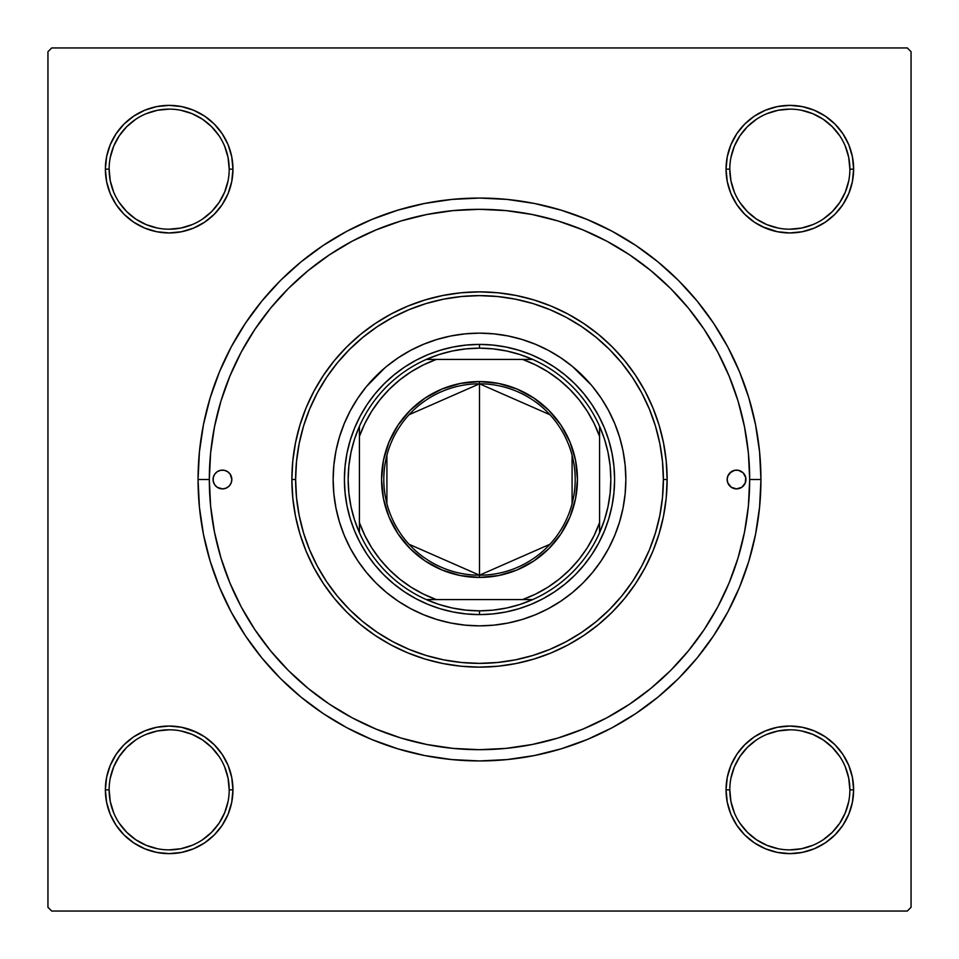 <?xml version="1.0" encoding="UTF-8"?>
<svg xmlns="http://www.w3.org/2000/svg" width="959" height="959" viewBox="0 0 959 959"><rect width="100%" height="100%" fill="white"/><g stroke="black" fill="none" stroke-linecap="round" stroke-linejoin="round"><path stroke-width="1.44" d="M109.122 789.82L109.122 789.844A60.045 60.045 0 0 0 169.156 849.878A60.045 60.045 0 0 0 229.201 789.844A60.045 60.045 0 0 0 169.156 729.799A60.045 60.045 0 0 0 109.122 789.844L105.37 789.844A63.797 63.797 0 0 1 169.156 726.047A63.797 63.797 0 0 1 232.953 789.844L229.201 789.844A60.045 60.045 0 0 1 169.156 849.878A60.045 60.045 0 0 1 109.122 789.844A60.045 60.045 0 0 1 169.156 729.799A60.045 60.045 0 0 1 229.201 789.844L228.05 778.133L224.634 766.864M229.201 169.18L229.201 169.156A60.045 60.045 0 0 0 169.156 109.122A60.045 60.045 0 0 0 109.122 169.156L105.37 169.156A63.797 63.797 0 0 1 169.156 105.37A63.797 63.797 0 0 1 232.953 169.156L229.201 169.156A60.045 60.045 0 0 1 169.156 229.201A60.045 60.045 0 0 1 109.122 169.156A60.045 60.045 0 0 1 169.156 109.122A60.045 60.045 0 0 1 229.201 169.156L228.05 157.444L224.634 146.188M849.878 169.18L849.878 169.156A60.045 60.045 0 0 0 789.844 109.122A60.045 60.045 0 0 0 729.799 169.156L726.047 169.156A63.797 63.797 0 0 1 789.844 105.37A63.797 63.797 0 0 1 853.63 169.156L849.878 169.156A60.045 60.045 0 0 1 789.844 229.201A60.045 60.045 0 0 1 729.799 169.156A60.045 60.045 0 0 1 789.844 109.122A60.045 60.045 0 0 1 849.878 169.156L848.727 157.444L845.311 146.188M729.799 789.82L729.799 789.844A60.045 60.045 0 0 0 789.844 849.878A60.045 60.045 0 0 0 849.878 789.844A60.045 60.045 0 0 0 789.844 729.799A60.045 60.045 0 0 0 729.799 789.844L726.047 789.844A63.797 63.797 0 0 1 789.844 726.047A63.797 63.797 0 0 1 853.63 789.844L849.878 789.844A60.045 60.045 0 0 1 789.844 849.878A60.045 60.045 0 0 1 729.799 789.844A60.045 60.045 0 0 1 789.844 729.799A60.045 60.045 0 0 1 849.878 789.844L848.727 778.133L845.311 766.864M760.943 479.5L749.686 479.5L760.943 479.5L759.588 451.917L755.536 424.597L748.823 397.805L739.521 371.792L727.713 346.822L713.508 323.135L697.061 300.958L678.516 280.484L658.042 261.939L635.865 245.492L612.178 231.287L587.208 219.479L561.195 210.177L534.403 203.464L507.083 199.412L479.5 198.057L451.917 199.412L424.597 203.464L397.805 210.177L371.792 219.479L346.822 231.287L323.135 245.492L300.958 261.939L280.484 280.484L261.939 300.958L245.492 323.135L231.287 346.822L219.479 371.792L210.177 397.805L203.464 424.597L199.412 451.917L198.057 479.5A281.443 281.443 0 0 1 479.5 198.057A281.443 281.443 0 0 1 760.943 479.5A281.443 281.443 0 0 1 479.5 760.943A281.443 281.443 0 0 1 198.057 479.5L199.412 507.083L203.464 534.403L210.177 561.195L219.479 587.208L231.287 612.178L245.492 635.865L261.939 658.042L280.484 678.516L300.958 697.061L323.135 713.508L346.822 727.713L371.792 739.521L397.805 748.823L424.597 755.536L451.917 759.588L479.5 760.943L507.083 759.588L534.403 755.536L561.195 748.823L587.208 739.521L612.178 727.713L635.865 713.508L658.042 697.061L678.516 678.516L697.061 658.042L713.508 635.865L727.713 612.178L739.521 587.208L748.823 561.195L755.536 534.403L759.588 507.083L760.943 479.5M209.314 479.5L198.057 479.5L209.314 479.5A270.186 270.186 0 0 1 479.5 209.314A270.186 270.186 0 0 1 749.686 479.5A270.186 270.186 0 0 1 479.5 749.686A270.186 270.186 0 0 1 209.314 479.5L210.608 505.98L214.504 532.209L220.942 557.934L229.884 582.892L241.212 606.867L254.842 629.607L270.642 650.909L288.443 670.557L308.091 688.358L329.393 704.158L352.133 717.788L376.108 729.116L401.066 738.058L426.791 744.496L453.02 748.392L479.5 749.686L505.98 748.392L532.209 744.496L557.934 738.058L582.892 729.116L606.867 717.788L629.607 704.158L650.909 688.358L670.557 670.557L688.358 650.909L704.158 629.607L717.788 606.867L729.116 582.892L738.058 557.934L744.496 532.209L748.392 505.98L749.686 479.5L748.392 453.02L744.496 426.791L738.058 401.066L729.116 376.108L717.788 352.133L704.158 329.393L688.358 308.091L670.557 288.443L650.909 270.642L629.607 254.842L606.867 241.212L582.892 229.884L557.934 220.942L532.209 214.504L505.98 210.608L479.5 209.314L453.02 210.608L426.791 214.504L401.066 220.942L376.108 229.884L352.133 241.212L329.393 254.842L308.091 270.642L288.443 288.443L270.642 308.091L254.842 329.393L241.212 352.133L229.884 376.108L220.942 401.066L214.504 426.791L210.608 453.02L209.314 479.5M907.298 47.95L51.702 47.95L907.298 47.95L911.05 51.702L911.05 907.298L911.05 51.702L907.298 47.95M47.95 907.298L47.95 51.702L51.702 47.95L47.95 51.702L47.95 907.298L51.702 911.05L47.95 907.298M907.298 911.05L51.702 911.05L907.298 911.05L911.05 907.298L907.298 911.05M110.225 193.574L116.111 204.603L110.225 193.574L116.111 204.603L124.047 214.265L133.721 222.2L144.749 228.098L156.713 231.73L169.156 232.953L181.611 231.73L193.574 228.098L204.603 222.2L214.265 214.265L222.2 204.603L228.098 193.574L231.73 181.611L232.953 169.156L231.73 156.713L228.098 144.749L222.2 133.721L214.265 124.047L204.603 116.111L193.574 110.225L181.611 106.593L169.156 105.37L156.713 106.593L144.749 110.225L133.721 116.111L124.047 124.047L116.111 133.721L110.225 144.749L106.593 156.713L105.37 169.156L106.593 181.611L110.225 193.574L116.111 204.603L124.047 214.265M110.225 814.251L116.111 825.279L110.225 814.251L116.111 825.279L124.047 834.953L133.721 842.889L144.749 848.775L156.713 852.407L169.156 853.63L181.611 852.407L193.574 848.775L204.603 842.889L214.265 834.953L222.2 825.279L228.098 814.251L231.73 802.287L232.953 789.844L231.73 777.389L228.098 765.426L222.2 754.397L214.265 744.735L204.603 736.8L193.574 730.902L181.611 727.27L169.156 726.047L156.713 727.27L144.749 730.902L133.721 736.8L124.047 744.735L116.111 754.397L110.225 765.426L106.593 777.389L105.37 789.844L106.593 802.287L110.225 814.251L116.111 825.279L124.047 834.953M736.8 133.721L730.902 144.749L736.8 133.721L730.902 144.749L727.27 156.713L726.047 169.156L727.27 181.611L730.902 193.574L736.8 204.603L744.735 214.265L754.397 222.2L765.426 228.098L777.389 231.73L789.844 232.953L802.287 231.73L814.251 228.098L825.279 222.2L834.953 214.265L842.889 204.603L848.775 193.574L852.407 181.611L853.63 169.156L852.407 156.713L848.775 144.749L842.889 133.721L834.953 124.047L825.279 116.111L814.251 110.225L802.287 106.593L789.844 105.37L777.389 106.593L765.426 110.225L754.397 116.111L744.735 124.047L736.8 133.721L730.902 144.749L727.27 156.713L726.047 169.156L727.27 181.611L730.902 193.574L736.8 204.603L743.489 212.994M736.8 754.397L730.902 765.426L736.8 754.397L730.902 765.426L727.27 777.389L726.047 789.844L727.27 802.287L730.902 814.251L736.8 825.279L744.735 834.953L754.397 842.889L765.426 848.775L777.389 852.407L789.844 853.63L802.287 852.407L814.251 848.775L825.279 842.889L834.953 834.953L842.889 825.279L848.775 814.251L852.407 802.287L853.63 789.844L852.407 777.389L848.775 765.426L842.889 754.397L834.953 744.735L825.279 736.8L814.251 730.902L802.287 727.27L789.844 726.047L777.389 727.27L765.426 730.902L754.397 736.8L744.735 744.735L736.8 754.397L730.902 765.426L727.27 777.389L726.047 789.844L727.27 802.287L730.902 814.251L736.8 825.279L742.554 832.664M848.775 144.749L842.889 133.721L848.775 144.749L842.889 133.721L834.953 124.047M765.426 110.225L754.397 116.111L765.426 110.225L754.397 116.111L744.735 124.047M754.397 222.2L765.426 228.098L754.397 222.2L765.426 228.098L777.389 231.73L789.844 232.953L802.287 231.73L814.251 228.098L825.279 222.2L832.664 216.446M222.2 204.603L228.098 193.574L222.2 204.603L228.098 193.574L231.73 181.611L232.953 169.156L231.73 156.713L228.098 144.749L222.2 133.721L216.446 126.336M144.749 110.225L133.721 116.111L144.749 110.225L133.721 116.111L124.047 124.047M133.721 222.2L144.749 228.098L133.721 222.2L144.749 228.098L156.713 231.73L169.156 232.953L181.611 231.73L193.574 228.098L204.603 222.2L212.994 215.511M222.2 825.279L228.098 814.251L222.2 825.279L228.098 814.251L231.73 802.287L232.953 789.844L231.73 777.389L228.098 765.426L222.2 754.397L215.511 746.006M204.603 736.8L193.574 730.902L204.603 736.8L193.574 730.902L181.611 727.27L169.156 726.047L156.713 727.27L144.749 730.902L133.721 736.8L126.336 742.554M193.574 848.775L204.603 842.889L193.574 848.775L204.603 842.889L214.265 834.953M848.775 765.426L842.889 754.397L848.775 765.426L842.889 754.397L834.953 744.735M825.279 736.8L814.251 730.902L825.279 736.8L814.251 730.902L802.287 727.27L789.844 726.047L777.389 727.27L765.426 730.902L754.397 736.8L746.006 743.489M814.251 848.775L825.279 842.889L814.251 848.775L825.279 842.889L834.953 834.953M849.878 789.844L853.63 789.844A63.797 63.797 0 0 1 789.844 853.63A63.797 63.797 0 0 1 726.047 789.844L727.27 777.389L730.902 765.426L727.27 777.389L726.047 789.844L727.27 802.287L730.902 814.251L736.8 825.279L744.735 834.953L736.8 825.279L730.902 814.251L727.27 802.287L726.047 789.844L729.799 789.844L730.95 801.556L734.366 812.812M814.251 730.902L802.287 727.27L789.844 726.047L777.389 727.27L765.426 730.902L754.397 736.8L744.735 744.735L754.397 736.8L765.426 730.902L777.389 727.27L789.844 726.047L802.287 727.27L814.251 730.902M729.799 169.144L729.799 169.156A60.045 60.045 0 0 0 789.844 229.201A60.045 60.045 0 0 0 849.878 169.156L853.63 169.156A63.797 63.797 0 0 1 789.844 232.953A63.797 63.797 0 0 1 726.047 169.156L727.27 156.713L730.902 144.749L727.27 156.713L726.047 169.156L727.27 181.611L730.902 193.574L736.8 204.603L744.735 214.265L736.8 204.603L730.902 193.574L727.27 181.611L726.047 169.156L729.799 169.156L730.95 180.867L734.366 192.136M765.426 228.098L777.389 231.73L789.844 232.953L802.287 231.73L814.251 228.098L825.279 222.2L834.953 214.265L825.279 222.2L814.251 228.098L802.287 231.73L789.844 232.953L777.389 231.73L762.033 226.576M144.749 228.098L156.713 231.73L169.156 232.953L181.611 231.73L193.574 228.098L204.603 222.2L214.265 214.265L204.603 222.2L193.574 228.098L181.611 231.73L169.156 232.953L156.713 231.73L144.749 228.098M109.122 169.144L109.122 169.156A60.045 60.045 0 0 0 169.156 229.201A60.045 60.045 0 0 0 229.201 169.156L232.953 169.156L231.73 181.611L228.098 193.574L231.73 181.611L232.953 169.156L231.73 156.713L228.098 144.749L222.2 133.721L214.265 124.047L222.2 133.721L228.098 144.749L231.73 156.713L232.953 169.156A63.797 63.797 0 0 1 169.156 232.953A63.797 63.797 0 0 1 105.37 169.156L109.122 169.156L110.273 180.867L113.689 192.136M229.201 789.844L232.953 789.844L231.73 802.287L228.098 814.251L231.73 802.287L232.953 789.844L231.73 777.389L228.098 765.426L222.2 754.397L214.265 744.735L222.2 754.397L228.098 765.426L231.73 777.389L232.953 789.844A63.797 63.797 0 0 1 169.156 853.63A63.797 63.797 0 0 1 105.37 789.844L109.122 789.844L110.273 801.556L113.689 812.812M193.574 730.902L181.611 727.27L169.156 726.047L156.713 727.27L144.749 730.902L133.721 736.8L124.047 744.735L133.721 736.8L144.749 730.902L156.713 727.27L169.156 726.047L181.611 727.27L196.967 732.424M219.072 823.218L211.615 832.292L202.529 839.748M135.782 839.748L126.708 832.292L119.252 823.218M119.252 756.471L126.708 747.385L135.782 739.928M180.867 730.95L192.136 734.366L202.517 739.916L211.615 747.385L219.084 756.483M839.748 823.218L832.292 832.292L823.218 839.748M756.471 839.748L747.385 832.292L739.928 823.218M730.95 778.133L734.366 766.864L739.916 756.483L747.385 747.385L756.483 739.916M823.218 739.928L832.292 747.385L839.748 756.471M839.748 202.529L832.292 211.615L823.218 219.072M778.133 228.05L766.864 224.634L756.483 219.084L747.385 211.615L739.916 202.517M739.928 135.782L747.385 126.708L756.471 119.252M823.218 119.252L832.292 126.708L839.748 135.782M228.05 180.867L224.634 192.136L219.084 202.517L211.615 211.615L202.517 219.084M135.782 219.072L126.708 211.615L119.252 202.529M119.252 135.782L126.708 126.708L135.782 119.252M202.529 119.252L211.615 126.708L219.072 135.782M756.483 839.76L766.864 845.311L778.133 848.727M789.82 849.878L801.556 848.727L812.812 845.311M839.76 823.194L845.311 812.812L848.727 801.556M823.194 739.916L812.812 734.366L801.556 730.95M789.856 729.799L778.133 730.95L766.864 734.366M135.806 839.76L146.188 845.311L157.444 848.727M169.144 849.878L180.867 848.727L192.136 845.311M219.084 823.194L224.634 812.812L228.05 801.556M169.18 729.799L157.444 730.95L146.188 734.366M119.24 756.483L113.689 766.864L110.273 778.133M135.806 219.084L146.188 224.634L157.444 228.05M169.144 229.201L180.867 228.05L192.136 224.634M202.517 119.24L192.136 113.689L180.867 110.273M169.18 109.122L157.444 110.273L146.188 113.689M119.24 135.806L113.689 146.188L110.273 157.444M789.82 229.201L801.556 228.05L812.812 224.634M839.76 202.517L845.311 192.136L848.727 180.867M823.194 119.24L812.812 113.689L801.556 110.273M789.856 109.122L778.133 110.273L766.864 113.689M739.916 135.806L734.366 146.188L730.95 157.444M740.144 470.833A9.386 9.386 0 0 0 738.382 470.294L743.189 472.871L745.754 477.666L745.227 483.084L741.763 487.304L736.548 488.886L731.345 487.304L727.881 483.084L727.174 479.5L727.881 475.916A9.386 9.386 0 0 0 727.174 479.5A9.386 9.386 0 0 1 736.548 470.114A9.386 9.386 0 0 1 745.934 479.5A9.386 9.386 0 0 0 743.201 472.883M734.726 470.294A9.386 9.386 0 0 0 729.931 472.847L734.726 470.294L738.382 470.294L736.548 470.114M215.799 472.883A9.386 9.386 0 0 0 213.066 479.5A9.386 9.386 0 0 1 222.452 470.114A9.386 9.386 0 0 1 231.826 479.5A9.386 9.386 0 0 0 229.093 472.883M226.036 470.833A9.386 9.386 0 0 0 224.274 470.294L227.655 471.696L230.244 474.285L231.826 479.5L231.119 483.084L229.081 486.129L226.036 488.167L222.452 488.886L217.237 487.304L214.648 484.715L213.246 481.334L213.246 477.666L214.648 474.285L217.237 471.696L220.618 470.294A9.386 9.386 0 0 0 215.823 472.859M625.855 479.44A146.355 146.355 0 0 0 592.626 386.657L601.185 398.189L608.569 410.512L614.707 423.494L619.55 437.016L623.038 450.946L625.148 465.151L625.855 479.5L625.148 493.849L623.038 508.054L619.55 521.984L614.707 535.506L608.569 548.488L601.185 560.811L592.626 572.343L582.988 582.988L572.343 592.626L560.811 601.185L548.488 608.569L535.506 614.707L521.984 619.55L508.054 623.038L493.849 625.148L479.5 625.855L465.151 625.148L450.946 623.038L437.016 619.55L423.494 614.707L410.512 608.569L398.189 601.185L386.657 592.626L376.012 582.988L366.374 572.343L357.815 560.811L350.431 548.488L344.293 535.506L339.45 521.984L335.962 508.054L333.852 493.849L333.145 479.5A146.355 146.355 0 0 1 479.5 333.145A146.355 146.355 0 0 1 625.855 479.5A146.355 146.355 0 0 1 479.5 625.855A146.355 146.355 0 0 1 333.145 479.5L333.852 465.151L335.962 450.946L339.45 437.016L344.293 423.494L350.431 410.512L357.815 398.189L366.374 386.657A146.355 146.355 0 0 0 333.145 479.44M479.44 333.145A146.355 146.355 0 0 0 386.657 366.374L398.189 357.815L410.512 350.431L423.494 344.293L437.016 339.45L450.946 335.962L465.151 333.852L479.5 333.145L493.849 333.852L508.054 335.962L521.984 339.45L535.506 344.293L548.488 350.431L560.811 357.815L572.343 366.374A146.355 146.355 0 0 0 479.56 333.145M667.128 479.5L663.376 479.5A183.876 183.876 0 0 1 479.5 663.376A183.876 183.876 0 0 1 295.624 479.5L291.872 479.5A187.628 187.628 0 0 0 479.5 667.128A187.628 187.628 0 0 0 667.128 479.5A187.628 187.628 0 0 1 479.5 667.128A187.628 187.628 0 0 1 291.872 479.5L292.771 461.111L295.48 442.89L299.951 425.029L306.149 407.695L314.025 391.056L323.495 375.257L334.463 360.464L346.822 346.822L360.464 334.463L375.257 323.495L391.056 314.025L407.695 306.149L425.029 299.951L442.89 295.48L461.111 292.771L479.5 291.872L497.889 292.771L516.11 295.48L533.971 299.951L551.305 306.149L567.944 314.025L583.743 323.495L598.536 334.463L612.178 346.822L624.537 360.464L635.505 375.257L644.975 391.056L652.851 407.695L659.049 425.029L663.52 442.89L666.229 461.111L667.128 479.5L666.229 497.889L663.52 516.11L659.049 533.971L652.851 551.305L644.975 567.944L635.505 583.743L624.537 598.536L612.178 612.178L598.536 624.537L583.743 635.505L567.944 644.975L551.305 652.851L533.971 659.049L516.11 663.52L497.889 666.229L479.5 667.128L461.111 666.229L442.89 663.52L425.029 659.049L407.695 652.851L391.056 644.975L375.257 635.505L360.464 624.537L346.822 612.178L334.463 598.536L323.495 583.743L314.025 567.944L306.149 551.305L299.951 533.971L295.48 516.11L292.771 497.889L291.872 479.5A187.628 187.628 0 0 1 479.5 291.872A187.628 187.628 0 0 1 667.128 479.5A187.628 187.628 0 0 0 479.5 291.872A187.628 187.628 0 0 0 291.872 479.5L295.624 479.5L296.511 497.517L299.16 515.379L303.535 532.88L309.613 549.867L317.333 566.182L326.611 581.657L337.364 596.15L349.484 609.516L362.85 621.636L377.343 632.389L392.818 641.667L409.133 649.387L426.12 655.465L443.621 659.84L461.483 662.489L479.5 663.376L497.517 662.489L515.379 659.84L532.88 655.465L549.867 649.387L566.182 641.667L581.657 632.389L596.15 621.636L609.516 609.516L621.636 596.15L632.389 581.657L641.667 566.182L649.387 549.867L655.465 532.88L659.84 515.379L662.489 497.517L663.376 479.5L662.489 461.483L659.84 443.621L655.465 426.12L649.387 409.133L641.667 392.818L632.389 377.343L621.636 362.85L609.516 349.484L596.15 337.364L581.657 326.611L566.182 317.333L549.867 309.613L532.88 303.535L515.379 299.16L497.517 296.511L479.5 295.624L461.483 296.511L443.621 299.16L426.12 303.535L409.133 309.613L392.818 317.333L377.343 326.611L362.85 337.364L349.484 349.484L337.364 362.85L326.611 377.343L317.333 392.818L309.613 409.133L303.535 426.12L299.16 443.621L296.511 461.483L295.624 479.5A183.876 183.876 0 0 1 479.5 295.624A183.876 183.876 0 0 1 663.376 479.5L667.128 479.5M738.058 401.066L729.116 376.108L738.058 401.066M401.066 220.942L376.108 229.884L401.066 220.942M220.942 557.934L229.884 582.892L220.942 557.934M557.934 738.058L582.892 729.116L557.934 738.058M727.881 475.916L731.345 471.696M220.618 470.294L224.274 470.294M591.823 554.554L583.923 565.199L575.028 575.028L565.199 583.923L554.554 591.823L543.178 598.644L531.202 604.314L518.711 608.773L505.861 611.998L492.746 613.94L479.5 614.599L466.254 613.94L453.139 611.998L440.289 608.773L427.798 604.314L415.822 598.644L404.446 591.823L393.801 583.923L383.972 575.028L375.077 565.199L367.177 554.554L360.356 543.178L354.686 531.202L350.227 518.711L347.002 505.861L345.06 492.746L344.401 479.5L345.06 466.254L347.002 453.139L350.227 440.289L354.686 427.798L360.356 415.822L367.177 404.446L375.077 393.801L383.972 383.972L393.801 375.077L404.446 367.177L415.822 360.356L427.798 354.686L440.289 350.227L453.139 347.002L466.254 345.06L479.5 344.401L492.746 345.06L505.861 347.002L518.711 350.227L531.202 354.686L543.178 360.356L554.554 367.177L565.199 375.077L575.028 383.972L583.923 393.801L591.823 404.446L598.644 415.822L604.314 427.798L608.773 440.289L611.998 453.139L613.94 466.254L614.599 479.5L613.94 492.746L611.998 505.861L608.773 518.711L604.314 531.202L598.644 543.178L591.823 554.554L583.923 565.199M366.374 386.657L384.811 367.908M572.343 366.374L591.092 384.811M333.145 479.56A146.355 146.355 0 0 0 366.374 572.343L367.908 574.189M376.012 582.988L377.163 584.127M479.56 625.855A146.355 146.355 0 0 0 572.343 592.626L574.189 591.092M582.988 582.988L584.127 581.837M582.988 376.012L581.837 374.873M376.012 376.012L374.873 377.163M367.177 404.446L375.077 393.801M404.446 367.177L415.822 360.356M554.554 367.177L565.199 375.077M591.823 404.446L598.644 415.822M554.554 591.823L543.178 598.644M404.446 591.823L393.801 583.923M367.177 554.554L360.356 543.178M386.657 592.626A146.355 146.355 0 0 0 479.44 625.855M592.626 572.343A146.355 146.355 0 0 0 625.855 479.56M231.119 483.084A9.386 9.386 0 0 0 231.826 479.5A9.386 9.386 0 0 1 222.452 488.886A9.386 9.386 0 0 1 213.066 479.5A9.386 9.386 0 0 0 215.799 486.117M218.856 488.167A9.386 9.386 0 0 0 220.618 488.706L222.452 488.886M224.274 488.706A9.386 9.386 0 0 0 229.069 486.153L227.655 487.304M230.244 474.285L229.081 472.871M213.246 481.334L213.773 483.084M231.646 481.334L231.826 479.5M743.201 486.117A9.386 9.386 0 0 0 745.934 479.5A9.386 9.386 0 0 1 736.548 488.886A9.386 9.386 0 0 1 727.174 479.5A9.386 9.386 0 0 0 729.907 486.117M732.964 488.167A9.386 9.386 0 0 0 734.726 488.706M738.382 488.706A9.386 9.386 0 0 0 743.177 486.141M745.754 477.666L745.227 475.916M727.354 477.666L727.174 479.5M728.756 484.715L729.919 486.129M730.902 765.426L732.424 762.033M834.965 744.747L837.243 747.145M214.253 834.965L211.855 837.243M744.747 124.035L747.145 121.757M228.098 193.574L226.576 196.967M124.035 214.253L121.757 211.855M549.939 544.268L479.5 575.196A95.696 95.696 0 0 0 575.196 479.5A95.696 95.696 0 0 0 479.5 383.804L479.5 381.562A97.938 97.938 0 0 1 577.438 479.5A97.938 97.938 0 0 1 479.5 577.438L479.5 383.804A95.696 95.696 0 0 1 575.196 479.5A95.696 95.696 0 0 1 479.5 575.196L409.061 544.268M409.061 414.732L479.5 383.804L549.939 414.732M572.091 455.333L572.091 503.667M359.421 532.701A131.347 131.347 0 0 1 359.421 426.299L354.53 439.09L351.006 452.312L348.872 465.834L348.153 479.5L348.872 493.166L351.006 506.688L354.53 519.91L359.421 532.701A131.347 131.347 0 0 0 426.299 599.579L439.09 604.47L452.312 607.994L465.834 610.128L479.5 610.847A131.347 131.347 0 0 1 426.299 599.579L532.701 599.579A131.347 131.347 0 0 1 479.5 610.847L493.166 610.128L506.688 607.994L519.91 604.47L532.701 599.579A131.347 131.347 0 0 0 599.579 532.701L604.47 519.91L607.994 506.688L610.128 493.166L610.847 479.5L610.128 465.834L607.994 452.312L604.47 439.09L599.579 426.299A131.347 131.347 0 0 1 599.579 532.701L599.579 426.299A131.347 131.347 0 0 0 532.701 359.421L519.91 354.53L506.688 351.006L493.166 348.872L479.5 348.153L479.5 344.401A135.099 135.099 0 0 0 344.401 479.5A135.099 135.099 0 0 0 479.5 614.599L479.5 610.847L479.5 614.599A135.099 135.099 0 0 1 344.401 479.5A135.099 135.099 0 0 1 479.5 344.401A135.099 135.099 0 0 1 614.599 479.5A135.099 135.099 0 0 1 479.5 614.599A135.099 135.099 0 0 0 614.599 479.5A135.099 135.099 0 0 0 479.5 344.401L479.5 348.153L465.834 348.872L452.312 351.006L439.09 354.53L426.299 359.421A131.347 131.347 0 0 1 532.701 359.421L426.299 359.421A131.347 131.347 0 0 0 359.421 426.299L359.421 532.701A131.347 131.347 0 0 0 426.299 599.579L522.619 599.579L535.554 594.112L547.817 587.256L559.253 579.092L569.718 569.718L579.092 559.253L587.256 547.817L594.112 535.554L599.579 522.619L599.579 436.381L594.112 423.446L587.256 411.183L579.092 399.747L569.718 389.282L559.253 379.908L547.817 371.744L535.554 364.888L522.619 359.421L436.381 359.421L423.446 364.888L411.183 371.744L399.747 379.908L389.282 389.282L379.908 399.747L371.744 411.183L364.888 423.446L359.421 436.381L359.421 522.619L364.888 535.554L371.744 547.817L379.908 559.253L389.282 569.718L399.747 579.092L411.183 587.256L423.446 594.112L436.381 599.579A127.583 127.583 0 0 1 359.421 522.619L359.421 532.701M479.5 381.562L498.608 383.444L516.985 389.018L533.911 398.069L548.752 410.248L560.931 425.089L569.982 442.015L575.556 460.392L577.438 479.5L575.556 498.608L569.982 516.985L560.931 533.911L548.752 548.752L533.911 560.931L516.985 569.982L498.608 575.556L479.5 577.438L460.392 575.556L442.015 569.982L425.089 560.931L410.248 548.752L398.069 533.911L389.018 516.985L383.444 498.608L381.562 479.5L383.444 460.392L389.018 442.015L398.069 425.089L410.248 410.248L425.089 398.069L442.015 389.018L460.392 383.444L479.5 381.562L479.5 575.196A95.696 95.696 0 0 1 383.804 479.5A95.696 95.696 0 0 1 479.5 383.804A95.696 95.696 0 0 0 383.804 479.5A95.696 95.696 0 0 0 479.5 575.196L479.5 577.438A97.938 97.938 0 0 1 381.562 479.5A97.938 97.938 0 0 1 479.5 381.562M532.701 359.421A131.347 131.347 0 0 1 599.579 426.299L599.579 436.381A127.583 127.583 0 0 0 522.619 359.421L532.701 359.421M599.579 532.701A131.347 131.347 0 0 1 532.701 599.579L522.619 599.579A127.583 127.583 0 0 0 599.579 522.619L599.579 532.701M359.421 426.299A131.347 131.347 0 0 1 426.299 359.421L436.381 359.421A127.583 127.583 0 0 0 359.421 436.381L359.421 426.299M386.909 503.667L386.909 455.333"/></g></svg>
